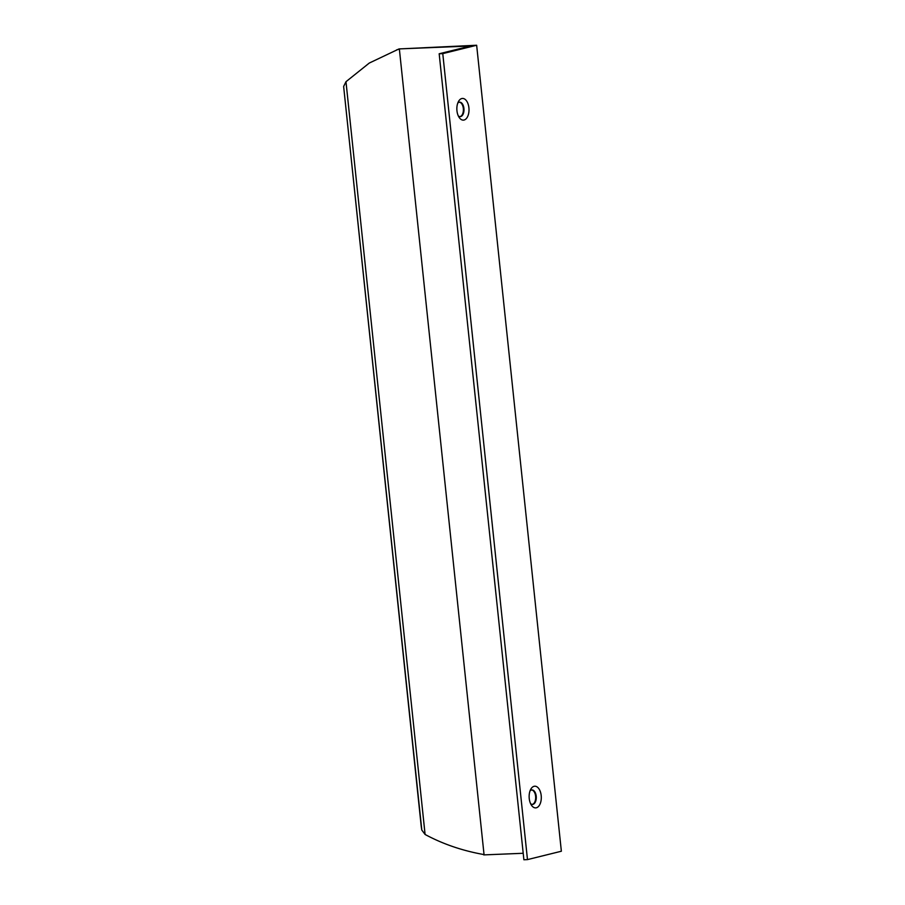 <?xml version="1.0" encoding="UTF-8"?>
<svg xmlns="http://www.w3.org/2000/svg" width="905" height="905" viewBox="0 0 905 905"><rect width="100%" height="100%" fill="white"/><g stroke="black" fill="none" stroke-linecap="round" stroke-linejoin="round"><path stroke-width="1.36" d="M530.047 790.88A7.24 4.05 -92.3 0 1 531.473 790.008A7.24 4.05 -92.3 0 1 531.925 789.941A7.24 4.05 -92.3 0 1 536.246 796.592A7.24 4.05 -92.3 0 1 532.977 804.341A7.24 4.05 -92.3 0 1 532.513 804.398A7.24 4.05 -92.3 0 1 530.568 803.617M536.348 807.792A10.849 6.075 87.7 0 0 540.557 792.327A10.849 6.075 87.7 0 0 530.794 789.217A10.849 6.075 87.7 0 0 531.45 805.212A10.849 6.075 87.7 0 0 536.348 807.792M399.015 48.927L476.652 45.25L442.771 53.621L527.479 859.603L523.882 859.75L439.174 53.768L470.657 45.985L399.354 48.904A54.266 5.102 -6 0 0 399.015 48.927L369.274 63.056L345.981 81.71L343.64 86.473L421.255 826.582L421.798 830.055L425.09 834.467C442.805 844.026 462.342 850.711 483.689 854.524L483.723 854.897A54.266 5.102 -6 0 1 484.073 854.886L399.354 48.904M476.652 45.25L561.36 851.232L527.479 859.603M464.061 120.026A10.849 6.075 87.7 0 0 468.27 104.561A10.849 6.075 87.7 0 0 458.507 101.451A10.849 6.075 87.7 0 0 459.163 117.446A10.849 6.075 87.7 0 0 464.061 120.026M532.219 804.398A7.24 4.05 87.7 0 0 535.669 797.034A7.24 4.05 87.7 0 0 531.631 789.975M457.76 103.113A7.24 4.05 -92.3 0 1 459.186 102.242A7.24 4.05 -92.3 0 1 459.638 102.174A7.24 4.05 -92.3 0 1 463.96 108.826A7.24 4.05 -92.3 0 1 460.69 116.564A7.24 4.05 -92.3 0 1 460.226 116.632A7.24 4.05 -92.3 0 1 458.281 115.851M459.932 116.621A7.24 4.05 87.7 0 0 463.383 109.267A7.24 4.05 87.7 0 0 459.344 102.208M523.203 853.279L484.073 854.886M442.771 53.621L439.174 53.768M345.981 81.71L425.09 834.467M343.64 86.473L421.798 830.055M399.048 49.243L396.718 49.82"/></g></svg>
